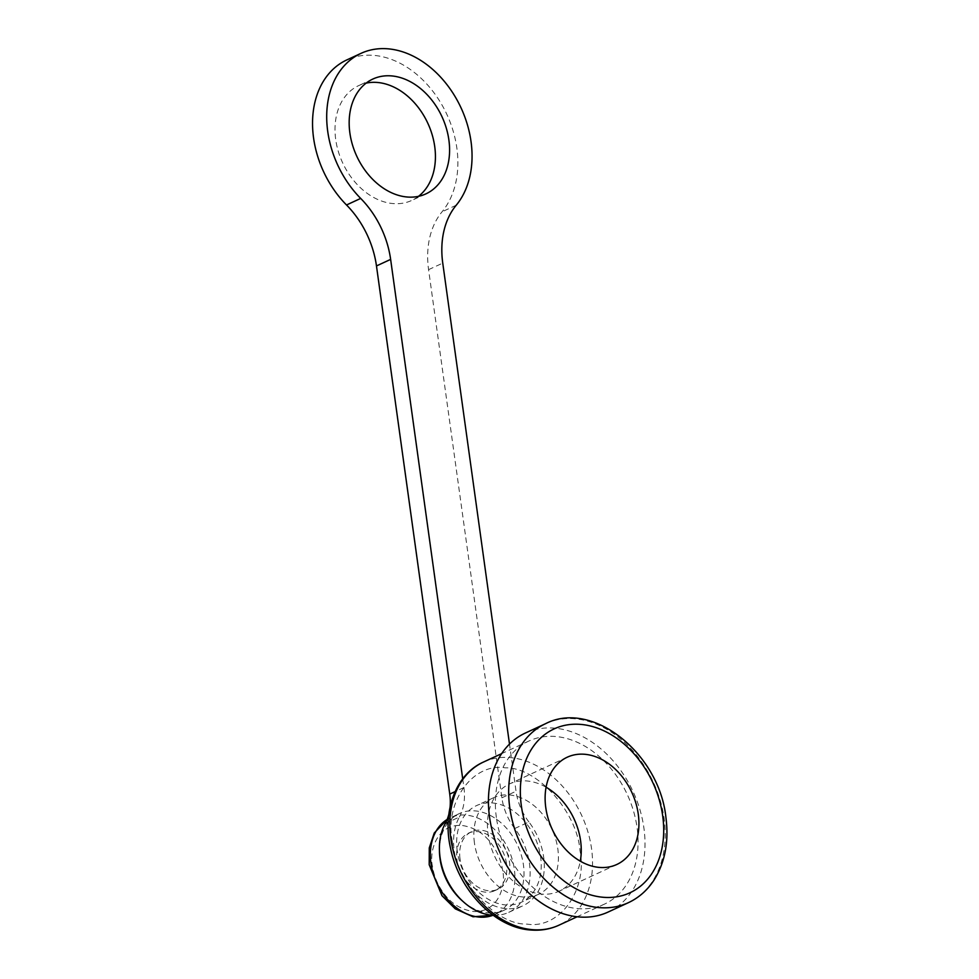<?xml version="1.0" encoding="UTF-8"?>
<svg xmlns="http://www.w3.org/2000/svg" width="979" height="979" viewBox="0 0 979 979"><rect width="100%" height="100%" fill="white"/><g stroke="black" fill="none" stroke-linecap="round" stroke-linejoin="round"><path stroke-width="0.73" stroke-dasharray="4.89 3.67" d="M418.486 196.338A63.243 46.955 -114.8 0 1 411.78 200.414A63.243 46.955 -114.8 0 1 335.711 139.483A63.243 46.955 -114.8 0 1 358.644 85.626A63.243 46.955 -114.8 0 1 366.097 83.142M460.02 858.718A31.622 23.484 -114.8 0 1 471.486 831.783A31.622 23.484 -114.8 0 1 509.521 862.254A31.622 23.484 -114.8 0 1 498.054 889.177A31.622 23.484 -114.8 0 1 460.02 858.718M506.486 863.649A31.622 23.484 65.2 0 0 468.451 833.19A31.622 23.484 65.2 0 0 456.985 860.125A31.622 23.484 65.2 0 0 495.019 890.584A31.622 23.484 65.2 0 0 506.486 863.649M493.11 915.267A57.137 42.427 65.2 0 0 508.774 912.342A57.137 42.427 65.2 0 0 529.492 863.674A57.137 42.427 65.2 0 0 514.758 828.515A49.929 37.067 -114.8 0 1 501.872 797.799L428.582 269.653A83.215 61.787 -114.8 0 1 442.055 211.794A91.536 67.967 65.2 0 0 456.863 148.135A91.536 67.967 65.2 0 0 346.762 59.952M514.758 828.515L528.917 821.968A57.137 42.427 -114.8 0 1 543.663 857.114A57.137 42.427 -114.8 0 1 522.933 905.783A57.137 42.427 -114.8 0 1 454.207 850.739A57.137 42.427 -114.8 0 1 459.396 817L448.198 822.189M462.969 901.426A53.258 39.539 65.2 0 0 504.099 910.225A53.258 39.539 65.2 0 0 523.422 864.861A53.258 39.539 65.2 0 0 459.359 813.561A53.258 39.539 65.2 0 0 439.449 850.604M474.448 842.992A53.258 39.539 -114.8 0 1 493.771 797.64A53.258 39.539 -114.8 0 1 557.822 848.94A53.258 39.539 -114.8 0 1 538.511 894.304A53.258 39.539 -114.8 0 1 474.448 842.992M457.242 850.959A53.258 39.539 -114.8 0 1 476.565 805.595A53.258 39.539 -114.8 0 1 540.628 856.906A53.258 39.539 -114.8 0 1 521.305 902.259A53.258 39.539 -114.8 0 1 457.242 850.959M502.741 870.955C501.358 861.41 497.821 852.636 492.131 844.62C484.385 833.57 474.215 827.169 461.598 825.395C435.949 824.171 429.243 852.44 432.4 865.938C433.783 875.483 437.319 884.257 443.01 892.261C450.756 903.323 460.925 909.724 473.542 911.498C499.192 912.709 505.886 884.453 502.741 870.955M452.298 841.414C444.331 802.058 472.845 762.47 505.299 767.842C536.81 766.814 577.145 811.836 579.972 850.518C587.938 889.874 559.425 929.463 526.971 924.09C495.46 925.118 455.125 880.097 452.298 841.414M496.377 817.538A89.872 66.731 -114.8 0 1 528.978 740.993A89.872 66.731 -114.8 0 1 637.072 827.573A89.872 66.731 -114.8 0 1 604.471 904.119A89.872 66.731 -114.8 0 1 496.377 817.538M525.307 733.063A98.61 73.217 -114.8 0 1 643.913 828.063A98.61 73.217 -114.8 0 1 608.143 912.036M546.074 787.226A59.083 43.871 65.2 0 0 509.533 783.922A59.083 43.871 65.2 0 0 488.093 834.243A59.083 43.871 65.2 0 0 559.168 891.159A59.083 43.871 65.2 0 0 580.29 861.153M450.083 807.039A49.929 37.067 -114.8 0 1 448.871 814.173M462.712 778.843L463.924 787.532A49.929 37.067 -114.8 0 1 459.396 817M528.917 821.968A49.929 37.067 -114.8 0 1 516.031 791.252L509.496 744.101M456.214 205.235L442.055 211.794M504.099 910.225L493.049 915.267A53.258 39.539 65.2 0 0 494.995 914.435A53.258 39.539 65.2 0 0 514.318 869.083A53.258 39.539 65.2 0 0 450.254 817.771A53.258 39.539 65.2 0 0 447.17 819.435L459.359 813.561M483.442 762.066A89.872 66.731 -114.8 0 1 509.251 757.526A89.872 66.731 -114.8 0 1 591.549 848.646A89.872 66.731 -114.8 0 1 558.948 925.192M545.536 723.701A98.61 73.217 -114.8 0 1 664.154 818.689A98.61 73.217 -114.8 0 1 628.383 902.675M463.924 787.532L455.125 791.607M428.582 269.653L442.753 263.106M501.872 797.799L516.031 791.252M425.938 193.854L411.78 200.414M471.486 831.783L468.451 833.19M508.774 912.342L522.933 905.783M493.771 797.64L476.565 805.595M528.978 740.993L501.627 753.646M616.831 864.469L559.168 891.159M498.054 889.177L495.019 890.584M538.511 894.304L521.305 902.259M604.471 904.119L577.133 916.772M567.196 757.232L509.533 783.922M372.815 79.066L358.644 85.626"/><path stroke-width="1.47" d="M366.097 83.142A63.243 46.955 -114.8 0 1 434.725 146.556A63.243 46.955 -114.8 0 1 418.486 196.338M448.884 139.997A63.243 46.955 -114.8 0 1 425.938 193.854A63.243 46.955 -114.8 0 1 349.87 132.936A63.243 46.955 -114.8 0 1 372.815 79.066A63.243 46.955 -114.8 0 1 448.884 139.997M346.517 204.978L360.676 198.419A91.536 67.967 -114.8 0 1 327.72 131.357A91.536 67.967 -114.8 0 1 360.933 53.392L346.762 59.952A91.536 67.967 65.2 0 0 313.561 137.904A91.536 67.967 65.2 0 0 346.517 204.978A83.215 61.787 -114.8 0 1 376.474 265.945L449.753 794.091A49.929 37.067 -114.8 0 1 450.083 807.039M360.933 53.392A91.536 67.967 -114.8 0 1 471.034 141.576A91.536 67.967 -114.8 0 1 456.214 205.235A83.215 61.787 -114.8 0 0 442.753 263.106L509.496 744.101M448.871 814.173A49.929 37.067 -114.8 0 1 445.225 823.559A57.137 42.427 65.2 0 0 440.048 857.298A57.137 42.427 65.2 0 0 493.11 915.267M439.449 850.604A53.258 39.539 65.2 0 0 440.048 858.913A53.258 39.539 65.2 0 0 462.969 901.426M628.383 902.675L608.143 912.036A98.61 73.217 -114.8 0 1 489.537 817.049A98.61 73.217 -114.8 0 1 525.307 733.063L545.536 723.701C592.197 699.581 659.087 753.316 665.879 817.086C669.073 841.561 665.047 862.67 653.801 880.427C647.18 890.413 638.712 897.841 628.383 902.675A98.61 73.217 -114.8 0 1 509.765 807.675A98.61 73.217 -114.8 0 1 545.536 723.701M580.29 861.153A59.083 43.871 65.2 0 0 580.596 840.839A59.083 43.871 65.2 0 0 546.074 787.226M638.271 814.149A59.083 43.871 -114.8 0 1 616.831 864.469A59.083 43.871 -114.8 0 1 545.768 807.54A59.083 43.871 -114.8 0 1 567.196 757.232A59.083 43.871 -114.8 0 1 638.271 814.149M360.676 198.419A83.215 61.787 -114.8 0 1 390.633 259.386L462.712 778.843M448.198 822.189L445.225 823.559M447.17 819.435A53.258 39.539 65.2 0 0 430.944 863.135A53.258 39.539 65.2 0 0 493.024 915.267L473.041 916.772L455.235 908.806L441.982 895.687L429.206 864.738L429.279 847.887L434.272 833.007L447.183 819.399M450.842 838.611A89.872 66.731 -114.8 0 1 483.442 762.066C455.614 774.377 442.08 811.518 450.56 848.365C459.078 890.78 495.521 928.276 531.438 930.05C541.216 930.735 550.394 929.108 558.948 925.192A89.872 66.731 -114.8 0 1 533.139 929.72A89.872 66.731 -114.8 0 1 450.842 838.611M521.342 805.803A90.288 67.037 -114.8 0 1 580.021 724.35A90.288 67.037 -114.8 0 1 662.697 815.886A90.288 67.037 -114.8 0 1 604.019 897.339A90.288 67.037 -114.8 0 1 521.342 805.803M455.125 791.607L449.753 794.091M376.474 265.945L390.633 259.386M501.627 753.646L483.442 762.066M577.133 916.772L558.948 925.192"/></g></svg>
